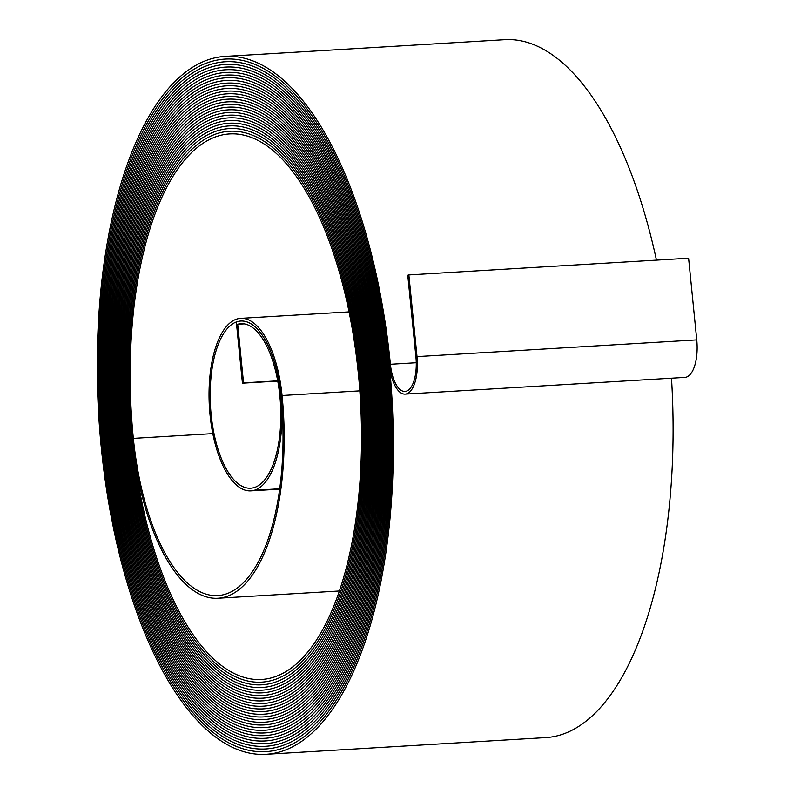 <?xml version="1.0" encoding="UTF-8"?>
<svg xmlns="http://www.w3.org/2000/svg" width="794" height="794" viewBox="0 0 794 794"><rect width="100%" height="100%" fill="white"/><g stroke="black" fill="none" stroke-linecap="round" stroke-linejoin="round"><path stroke-width="1.19" d="M406.21 391.234A30.897 13.012 -93.4 0 0 415.917 356.923L407.759 275.24L408.86 274.923L417.019 356.605A33.576 14.133 -93.4 0 1 406.478 393.884A33.576 14.133 -93.4 0 1 405.158 394.112A33.576 14.133 -93.4 0 1 389.298 364.595A348.814 146.88 86.6 0 1 279.806 751.928A348.814 146.88 86.6 0 1 266.089 754.3A348.814 146.88 86.6 0 1 101.285 447.618A350.154 147.446 86.6 0 1 224.96 56.414A350.154 147.446 86.6 0 1 390.4 364.277A30.897 13.012 -93.4 0 0 405 391.442A30.897 13.012 -93.4 0 0 406.21 391.234M671.496 378.202A348.814 146.88 86.6 0 1 559.542 735.214A348.814 146.88 86.6 0 1 545.835 737.586L266.089 754.3M279.548 749.268A346.134 145.749 86.6 0 1 265.93 751.63A346.134 145.749 86.6 0 1 102.386 447.3A347.484 146.314 86.6 0 1 225.119 59.084A347.484 146.314 86.6 0 1 389.298 364.595L389.298 364.595A347.474 146.314 86.6 0 0 225.119 59.084A347.474 146.314 86.6 0 0 102.386 447.3L102.386 447.3A346.144 145.749 86.6 0 0 265.93 751.63A346.144 145.749 86.6 0 0 279.548 749.278A346.144 145.749 86.6 0 0 388.187 364.912A346.134 145.749 86.6 0 1 279.548 749.268M279.28 746.618A343.465 144.627 86.6 0 1 265.772 748.95A343.465 144.627 86.6 0 1 103.498 446.982A344.804 145.183 86.6 0 1 225.278 61.753A344.804 145.183 86.6 0 1 388.187 364.912L388.187 364.912A344.804 145.183 86.6 0 0 225.278 61.763A344.804 145.183 86.6 0 0 103.498 446.982L103.498 446.982A343.465 144.627 86.6 0 0 265.772 748.96A343.465 144.627 86.6 0 0 279.28 746.618A343.465 144.627 86.6 0 0 387.085 365.23A343.465 144.627 86.6 0 1 279.28 746.618M279.012 743.968A340.785 143.496 86.6 0 1 265.613 746.281A340.785 143.496 86.6 0 1 104.6 446.655A342.125 144.061 86.6 0 1 225.436 64.433A342.125 144.061 86.6 0 1 387.085 365.23L387.085 365.23A342.125 144.061 86.6 0 0 225.436 64.433A342.125 144.061 86.6 0 0 104.6 446.655L104.6 446.665A340.785 143.496 86.6 0 0 265.613 746.281A340.785 143.496 86.6 0 0 279.012 743.968A340.785 143.496 86.6 0 0 385.983 365.548A340.785 143.496 86.6 0 1 279.012 743.968M278.744 741.308A338.105 142.364 86.6 0 1 265.454 743.611A338.105 142.364 86.6 0 1 105.711 446.337A339.445 142.93 86.6 0 1 225.595 67.103A339.445 142.93 86.6 0 1 385.983 365.548L385.983 365.548A339.445 142.93 86.6 0 0 225.595 67.103A339.445 142.93 86.6 0 0 105.711 446.337L105.701 446.337A338.105 142.364 86.6 0 0 265.454 743.611A338.105 142.364 86.6 0 0 278.744 741.308A338.105 142.364 86.6 0 0 384.872 365.865A338.105 142.364 86.6 0 1 278.744 741.308M278.486 738.658A335.425 141.243 86.6 0 1 265.295 740.931A335.425 141.243 86.6 0 1 106.813 446.02A336.765 141.808 86.6 0 1 225.754 69.773A336.765 141.808 86.6 0 1 384.872 365.865L384.872 365.865A336.765 141.808 86.6 0 0 225.754 69.773A336.765 141.808 86.6 0 0 106.813 446.02L106.813 446.02A335.425 141.243 86.6 0 0 265.295 740.941A335.425 141.243 86.6 0 0 278.486 738.658A335.425 141.243 86.6 0 0 383.77 366.183A335.425 141.243 86.6 0 1 278.486 738.658M278.218 735.998A332.746 140.111 86.6 0 1 265.136 738.261A332.746 140.111 86.6 0 1 107.915 445.702A334.095 140.677 86.6 0 1 225.913 72.453A334.095 140.677 86.6 0 1 383.77 366.183L383.77 366.183A334.085 140.677 86.6 0 0 225.923 72.453A334.085 140.677 86.6 0 0 107.915 445.702L107.915 445.702A332.755 140.111 86.6 0 0 265.136 738.261A332.755 140.111 86.6 0 0 278.218 735.998A332.755 140.111 86.6 0 0 382.668 366.5A332.746 140.111 86.6 0 1 278.218 735.998M277.95 733.348A330.076 138.99 86.6 0 1 264.978 735.591A330.076 138.99 86.6 0 1 109.026 445.384A331.416 139.546 86.6 0 1 226.082 75.122A331.416 139.546 86.6 0 1 382.668 366.5L382.658 366.5A331.416 139.546 86.6 0 0 226.082 75.122A331.416 139.546 86.6 0 0 109.026 445.384L109.026 445.384A330.076 138.99 86.6 0 0 264.978 735.591A330.076 138.99 86.6 0 0 277.95 733.348A330.076 138.99 86.6 0 0 381.557 366.828A330.076 138.99 86.6 0 1 277.95 733.348M277.692 730.688A327.396 137.858 86.6 0 1 264.819 732.922A327.396 137.858 86.6 0 1 110.128 445.067A328.736 138.424 86.6 0 1 226.24 77.792A328.736 138.424 86.6 0 1 381.557 366.828L381.557 366.828A328.736 138.424 86.6 0 0 226.24 77.792A328.736 138.424 86.6 0 0 110.128 445.067L110.128 445.067A327.396 137.858 86.6 0 0 264.819 732.922A327.396 137.858 86.6 0 0 277.692 730.688A327.396 137.858 86.6 0 0 380.455 367.146A327.396 137.858 86.6 0 1 277.692 730.688M277.424 728.038A324.716 136.727 86.6 0 1 264.66 730.242A324.716 136.727 86.6 0 1 111.229 444.749A326.056 137.293 86.6 0 1 226.399 80.472A326.056 137.293 86.6 0 1 380.455 367.146L380.455 367.146A326.056 137.293 86.6 0 0 226.399 80.472A326.056 137.293 86.6 0 0 111.229 444.749L111.229 444.749A324.716 136.727 86.6 0 0 264.66 730.242A324.716 136.727 86.6 0 0 277.424 728.038A324.716 136.727 86.6 0 0 379.343 367.463A324.716 136.727 86.6 0 1 277.424 728.038M277.156 725.379A322.036 135.605 86.6 0 1 264.491 727.572A322.036 135.605 86.6 0 1 112.341 444.432A323.376 136.171 86.6 0 1 226.558 83.142A323.376 136.171 86.6 0 1 379.343 367.463L379.343 367.463A323.376 136.171 86.6 0 0 226.558 83.142A323.376 136.171 86.6 0 0 112.341 444.432L112.341 444.432A322.046 135.605 86.6 0 0 264.491 727.572A322.046 135.605 86.6 0 0 277.156 725.379A322.046 135.605 86.6 0 0 378.242 367.781A322.036 135.605 86.6 0 1 277.156 725.379M276.898 722.729A319.367 134.474 86.6 0 1 264.333 724.902A319.367 134.474 86.6 0 1 113.443 444.114A320.707 135.04 86.6 0 1 226.717 85.812A320.707 135.04 86.6 0 1 378.242 367.781L378.242 367.781A320.697 135.04 86.6 0 0 226.717 85.812A320.697 135.04 86.6 0 0 113.443 444.114L113.443 444.114A319.367 134.474 86.6 0 0 264.333 724.902A319.367 134.474 86.6 0 0 276.898 722.729A319.367 134.474 86.6 0 0 377.14 368.098A319.367 134.474 86.6 0 1 276.898 722.729M276.63 720.069A316.687 133.352 86.6 0 1 264.174 722.222A316.687 133.352 86.6 0 1 114.554 443.796A318.027 133.908 86.6 0 1 226.876 88.481A318.027 133.908 86.6 0 1 377.14 368.098L377.14 368.098A318.027 133.908 86.6 0 0 226.876 88.491A318.027 133.908 86.6 0 0 114.554 443.796L114.544 443.796A316.687 133.352 86.6 0 0 264.174 722.222A316.687 133.352 86.6 0 0 276.63 720.069A316.687 133.352 86.6 0 0 376.028 368.416A316.687 133.352 86.6 0 1 276.63 720.069M276.362 717.419A314.007 132.221 86.6 0 1 264.015 719.553A314.007 132.221 86.6 0 1 115.656 443.469A315.347 132.787 86.6 0 1 227.034 91.161A315.347 132.787 86.6 0 1 376.028 368.416L376.028 368.416A315.347 132.787 86.6 0 0 227.034 91.161A315.347 132.787 86.6 0 0 115.656 443.469L115.656 443.469A314.007 132.221 86.6 0 0 264.015 719.553A314.007 132.221 86.6 0 0 276.362 717.419A314.007 132.221 86.6 0 0 374.927 368.734A314.007 132.221 86.6 0 1 276.362 717.419M276.094 714.759A311.327 131.089 86.6 0 1 263.856 716.883A311.327 131.089 86.6 0 1 116.758 443.151A312.667 131.655 86.6 0 1 227.193 93.831A312.667 131.655 86.6 0 1 374.927 368.734L374.927 368.734A312.667 131.655 86.6 0 0 227.193 93.831A312.667 131.655 86.6 0 0 116.758 443.151L116.758 443.151A311.327 131.089 86.6 0 0 263.856 716.883A311.327 131.089 86.6 0 0 276.094 714.769A311.327 131.089 86.6 0 0 373.815 369.051A311.327 131.089 86.6 0 1 276.094 714.759M275.836 712.109A308.648 129.968 86.6 0 1 263.697 714.203A308.648 129.968 86.6 0 1 117.869 442.834A309.988 130.534 86.6 0 1 227.352 96.501A309.988 130.534 86.6 0 1 373.815 369.051L373.815 369.051A309.988 130.534 86.6 0 0 227.352 96.511A309.988 130.534 86.6 0 0 117.869 442.834L117.869 442.834A308.658 129.968 86.6 0 0 263.697 714.213A308.658 129.968 86.6 0 0 275.836 712.109A308.658 129.968 86.6 0 0 372.714 369.369A308.648 129.968 86.6 0 1 275.836 712.109M275.568 709.449A305.978 128.836 86.6 0 1 263.539 711.533A305.978 128.836 86.6 0 1 118.971 442.516A307.318 129.402 86.6 0 1 227.511 99.181A307.318 129.402 86.6 0 1 372.714 369.369L372.714 369.369A307.308 129.402 86.6 0 0 227.511 99.181A307.308 129.402 86.6 0 0 118.971 442.516L118.971 442.516A305.978 128.836 86.6 0 0 263.539 711.533A305.978 128.836 86.6 0 0 275.568 709.459A305.978 128.836 86.6 0 0 371.612 369.696A305.978 128.836 86.6 0 1 275.568 709.449M275.3 706.799A303.298 127.715 86.6 0 1 263.38 708.863A303.298 127.715 86.6 0 1 120.073 442.198A304.638 128.271 86.6 0 1 227.67 101.85A304.638 128.271 86.6 0 1 371.612 369.696L371.612 369.696A304.638 128.271 86.6 0 0 227.67 101.85A304.638 128.271 86.6 0 0 120.073 442.198L120.073 442.198A303.298 127.715 86.6 0 0 263.38 708.863A303.298 127.715 86.6 0 0 275.3 706.799A303.298 127.715 86.6 0 0 370.5 370.014A303.298 127.715 86.6 0 1 275.3 706.799M275.042 704.139A300.618 126.583 86.6 0 1 263.221 706.184A300.618 126.583 86.6 0 1 121.184 441.881A301.958 127.149 86.6 0 1 227.838 104.52A301.958 127.149 86.6 0 1 370.5 370.014L370.5 370.014A301.958 127.149 86.6 0 0 227.838 104.53A301.958 127.149 86.6 0 0 121.184 441.881L121.184 441.881A300.618 126.583 86.6 0 0 263.221 706.194A300.618 126.583 86.6 0 0 275.042 704.149A300.618 126.583 86.6 0 0 369.399 370.332A300.618 126.583 86.6 0 1 275.042 704.139M274.774 701.489A297.939 125.452 86.6 0 1 263.062 703.514A297.939 125.452 86.6 0 1 122.286 441.563A299.278 126.018 86.6 0 1 227.997 107.2A299.278 126.018 86.6 0 1 369.399 370.332L369.399 370.332A299.278 126.018 86.6 0 0 227.997 107.2A299.278 126.018 86.6 0 0 122.286 441.563L122.286 441.563A297.939 125.452 86.6 0 0 263.062 703.514A297.939 125.452 86.6 0 0 274.774 701.489A297.939 125.452 86.6 0 0 368.297 370.649L368.287 370.649A297.939 125.452 86.6 0 1 274.774 701.489M277.741 381.08L242.438 383.184L236.324 321.967A85.067 35.819 86.6 0 1 240.771 321.034A85.067 35.819 86.6 0 1 281.314 399.809A85.067 35.819 86.6 0 1 254.259 490.285A86.407 36.385 86.6 0 1 250.864 490.871A86.407 36.385 86.6 0 1 209.676 410.855A86.407 36.385 86.6 0 1 237.158 318.95A87.747 36.951 86.6 0 1 240.612 318.354A87.747 36.951 86.6 0 1 282.069 395.501A181.459 76.413 86.6 0 1 225.109 596.999A181.459 76.413 86.6 0 1 217.973 598.239A181.459 76.413 86.6 0 1 132.241 438.695A275.181 115.874 86.6 0 1 229.426 131.248A275.181 115.874 86.6 0 1 359.454 373.2A276.52 116.44 86.6 0 1 272.65 680.25A276.52 116.43 86.6 0 1 261.782 682.135A276.52 116.43 86.6 0 1 131.129 439.013A277.86 116.996 86.6 0 1 229.268 128.578A277.86 116.996 86.6 0 1 360.555 372.882A279.2 117.562 86.6 0 1 272.918 682.909A279.2 117.562 86.6 0 1 261.941 684.805A279.2 117.562 86.6 0 1 130.027 439.33A280.54 118.127 86.6 0 1 229.109 125.909A280.54 118.127 86.6 0 1 361.657 372.555A281.88 118.693 86.6 0 1 273.186 685.559A281.87 118.693 86.6 0 1 262.099 687.475A281.87 118.693 86.6 0 1 128.916 439.648A283.22 119.259 86.6 0 1 228.95 123.229A283.22 119.259 86.6 0 1 362.769 372.237A284.55 119.815 86.6 0 1 273.444 688.219A284.55 119.815 86.6 0 1 262.258 690.155A284.55 119.815 86.6 0 1 127.814 439.965A285.89 120.38 86.6 0 1 228.791 120.559A285.89 120.38 86.6 0 1 363.87 371.92A287.229 120.946 86.6 0 1 273.712 690.869A287.229 120.946 86.6 0 1 262.417 692.825A287.229 120.946 86.6 0 1 126.712 440.283A288.569 121.512 86.6 0 1 228.632 117.889A288.569 121.512 86.6 0 1 364.972 371.602A289.909 122.078 86.6 0 1 273.98 693.529A289.909 122.068 86.6 0 1 262.576 695.494A289.909 122.068 86.6 0 1 125.601 440.601A291.249 122.633 86.6 0 1 228.474 115.219A291.249 122.633 86.6 0 1 366.084 371.284A292.589 123.199 86.6 0 1 274.248 696.179A292.589 123.199 86.6 0 1 262.735 698.164A292.589 123.199 86.6 0 1 124.499 440.928A293.929 123.765 86.6 0 1 228.315 112.54A293.929 123.765 86.6 0 1 367.185 370.967A295.269 124.33 86.6 0 1 274.506 698.839A295.259 124.33 86.6 0 1 262.903 700.844A295.259 124.33 86.6 0 1 123.398 441.246A296.609 124.896 86.6 0 1 228.156 109.87A296.609 124.896 86.6 0 1 368.297 370.649M244.215 323.873L237.694 324.26A82.387 34.688 86.6 0 1 240.929 323.704A82.387 34.688 86.6 0 1 280.203 399.997A82.387 34.688 86.6 0 1 254.001 487.625A83.727 35.254 86.6 0 1 250.706 488.201A83.727 35.254 86.6 0 1 210.787 410.657A83.727 35.254 86.6 0 1 237.426 321.61A85.067 35.819 86.6 0 1 240.771 321.024A85.067 35.819 86.6 0 1 280.967 395.819A178.789 75.281 86.6 0 1 224.841 594.349A178.789 75.281 86.6 0 1 217.814 595.569A178.789 75.281 86.6 0 1 133.342 438.377A272.501 114.743 86.6 0 1 229.595 133.928A272.501 114.743 86.6 0 1 358.342 373.517A273.841 115.309 86.6 0 1 272.392 677.6A273.841 115.309 86.6 0 1 261.623 679.466A273.841 115.309 86.6 0 1 132.241 438.695A275.181 115.874 86.6 0 1 229.426 131.258A275.181 115.874 86.6 0 1 359.444 373.2A276.52 116.43 86.6 0 1 272.65 680.25A276.52 116.44 86.6 0 1 261.782 682.135A276.52 116.44 86.6 0 1 131.129 439.013A277.86 116.996 86.6 0 1 229.268 128.578A277.86 116.996 86.6 0 1 360.555 372.882A279.2 117.562 86.6 0 1 272.918 682.909A279.2 117.562 86.6 0 1 261.941 684.805A279.2 117.562 86.6 0 1 130.027 439.33A280.54 118.127 86.6 0 1 229.109 125.909A280.54 118.127 86.6 0 1 361.657 372.565A281.87 118.693 86.6 0 1 273.186 685.559A281.88 118.693 86.6 0 1 262.099 687.475A281.88 118.693 86.6 0 1 128.916 439.648A283.21 119.249 86.6 0 1 228.95 123.239A283.21 119.249 86.6 0 1 362.769 372.237A284.55 119.815 86.6 0 1 273.444 688.219A284.55 119.815 86.6 0 1 262.258 690.155A284.55 119.815 86.6 0 1 127.814 439.965A285.89 120.38 86.6 0 1 228.791 120.559A285.89 120.38 86.6 0 1 363.87 371.92A287.229 120.946 86.6 0 1 273.712 690.869A287.229 120.946 86.6 0 1 262.417 692.825A287.229 120.946 86.6 0 1 126.712 440.283A288.569 121.512 86.6 0 1 228.632 117.889A288.569 121.512 86.6 0 1 364.972 371.602A289.909 122.068 86.6 0 1 273.98 693.529A289.909 122.078 86.6 0 1 262.576 695.494A289.909 122.078 86.6 0 1 125.601 440.601A291.249 122.633 86.6 0 1 228.474 115.219A291.249 122.633 86.6 0 1 366.084 371.284A292.589 123.199 86.6 0 1 274.248 696.179A292.589 123.199 86.6 0 1 262.735 698.174A292.589 123.199 86.6 0 1 124.499 440.928A293.929 123.765 86.6 0 1 228.315 112.54A293.929 123.765 86.6 0 1 367.185 370.967A295.259 124.33 86.6 0 1 274.506 698.829A295.269 124.33 86.6 0 1 262.903 700.844A295.269 124.33 86.6 0 1 123.398 441.246A296.599 124.896 86.6 0 1 228.156 109.87A296.599 124.896 86.6 0 1 368.287 370.649M405.158 394.112L684.894 377.398A33.576 14.133 -93.4 0 0 686.215 377.17A33.576 14.133 -93.4 0 0 696.755 339.892L688.606 258.209L408.86 274.923M277.692 380.832L243.54 382.867L237.694 324.26M242.438 383.184L243.54 382.867M224.96 56.414L504.696 39.7A350.154 147.446 86.6 0 1 656.459 260.124M279.726 488.757L254.259 490.285M696.755 339.892L417.019 356.605M212.822 433.623L133.342 438.377M359.841 390.856L282.069 395.501M416.264 362.729L390.4 364.277M266.437 751.6L265.93 751.63M266.278 748.921L265.772 748.95M266.109 746.251L265.613 746.281M265.95 743.581L265.454 743.611M265.792 740.901L265.295 740.931M339.455 590.974L217.973 598.239M279.667 489.144L250.864 490.871M349.052 311.883L240.612 318.354M226.25 69.753L225.754 69.773M226.092 67.073L225.595 67.103M225.943 64.403L225.436 64.433M225.784 61.734L225.278 61.763M225.625 59.054L225.119 59.084"/></g></svg>
